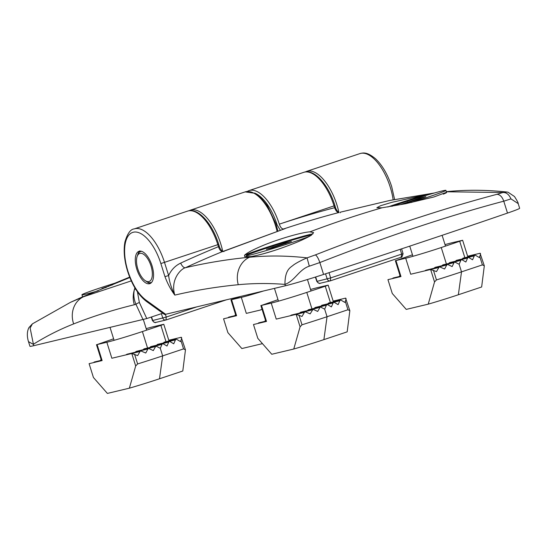 <?xml version="1.0" encoding="UTF-8"?>
<svg xmlns="http://www.w3.org/2000/svg" width="547" height="547" viewBox="0 0 547 547"><rect width="100%" height="100%" fill="white"/><g stroke="black" fill="none" stroke-linecap="round" stroke-linejoin="round"><path stroke-width="0.82" d="M387.768 207.012A36.97 1.326 162.6 0 1 425.347 194.91L431.303 193.877M507.5 213.084L503.766 201.187L510.966 198.889L518.187 203.6L519.65 208.263A34.126 1.224 162.6 0 1 507.5 213.084A568.743 20.396 162.6 0 1 323.578 274.45A34.126 1.224 162.6 0 1 285.39 285.773L165.652 314.286L145.769 299.961C138.357 294.259 132.429 284.734 127.977 271.387A36.97 16.848 71.5 0 1 133.372 232.215A36.97 16.848 71.5 0 1 160.859 263.558L164.955 276.645C167.621 283.736 170.903 289.889 174.821 295.106C171.505 288.495 169.44 281.972 168.626 275.544L164.955 276.645M165.522 314.087C164.237 314.532 164.278 314.6 165.652 314.286M244.523 255.244C246.902 252.96 252.543 249.931 261.439 246.15C277.951 239.121 301.691 232.297 309.889 231.86L313.588 232.557L311.359 235.196C307.701 237.439 302.204 240.065 294.867 243.059C277.425 249.965 262.751 254.478 250.841 256.611L244.721 256.639L244.523 255.244A36.97 1.326 162.6 0 1 262.273 248.803A36.97 1.326 162.6 0 1 313.007 233.829M510.966 198.889C508.99 194.452 506.31 192.325 502.919 192.503L497.093 194.274C500.102 194.691 502.324 196.995 503.766 201.187C475.842 208.578 446.434 217.426 415.542 227.737C384.644 238.041 352.747 249.651 319.851 262.553C318.429 258.451 316.952 255.9 315.421 254.895L307.052 257.863C287.462 255.647 268.276 255.435 249.487 257.234C227.696 259.333 206.328 262.833 185.378 267.736C180.92 268.748 170.103 279.729 174.821 295.106C195.559 290.252 216.708 286.792 238.266 284.713C253.562 283.243 269.124 283.141 284.96 284.392C284.864 269.056 290.936 267.367 293.725 264.823C297.171 262.492 301.609 260.167 307.052 257.863L309.322 266.17C298.901 269.527 294.874 280.946 284.96 284.392L285.39 285.773M136.832 269.281A17.06 7.774 -108.5 0 0 149.816 283.654A17.06 7.774 -108.5 0 0 152.004 265.664A17.06 7.774 -108.5 0 0 139.02 251.285A17.06 7.774 -108.5 0 0 136.832 269.281M323.578 274.45L319.851 262.553L309.322 266.17M280.276 230.232L277.097 224.817A38.105 17.367 -108.5 0 0 254.512 193.029M446.523 192.305L433.798 197.009L405.73 203.71L381.991 207.805L376.849 207.723L380.664 205.686L391.946 202.301L425.347 194.91M224.263 251.094L284.768 228.735M145.769 299.961A2.844 2.14 125.8 0 0 146.507 301.465C138.439 295.209 132.162 285.199 127.67 271.435C124.292 260.413 123.376 250.635 124.907 242.095C127.362 233.637 130.466 229.241 134.22 228.906A39.815 18.14 71.5 0 1 164.524 262.457L168.626 275.544C171.286 269.801 175.307 265.651 180.688 263.1A1188.105 1056.722 76.6 0 1 218.458 246.67L219.326 246.341L218.697 244.338L217.829 244.666L218.458 246.67C219.586 249.952 220.967 251.572 222.595 251.538A1.709 1.518 -103.2 0 1 222.8 251.47L222.8 251.47A1.709 1.518 -103.2 0 1 223.019 251.435M506.939 192.038L502.919 192.503L446.359 191.778M340.378 212.168L389.751 200.469L434.051 193.098M282.977 229.33A1.709 1.518 -103.2 0 1 283.524 228.981C281.89 229.022 280.481 227.415 279.298 224.161A1188.105 1056.722 -103.4 0 1 334.614 207.703L335.482 207.375L334.914 205.563L334.046 205.891L334.614 207.703C335.844 210.951 337.28 212.551 338.921 212.51A1.709 1.518 -103.2 0 1 338.996 212.496M335.482 207.375C335.55 209.016 339.065 213.48 338.983 212.496L338.921 212.51A1182.416 1051.662 76.6 0 0 283.524 228.981A2274.98 1036.839 71.7 0 1 285.158 228.605L284.59 228.79M223.962 251.217L223.894 251.668L223.962 251.217L222.595 251.538A1182.416 1051.662 76.6 0 0 185.378 267.736A5.689 2.557 -114.8 0 1 180.688 263.1M340.309 212.188L340.186 212.797L340.343 212.181M165.413 314.34L166.247 317.075L165.987 319.981C164.456 320.268 163.403 319.639 162.835 318.101L161.379 313.684M151.546 316.959L152.722 320.508C153.29 322.046 154.404 322.662 156.045 322.354L165.803 320.036M129.83 277.514L82.59 296.884M114.884 283.182L121.776 280.351A36.97 1.326 162.6 0 1 126.384 278.963M162.801 313.205L146.774 318.552L139.369 302.518A2.844 0.602 155.2 0 0 135.984 304.358C133.789 299.291 133.283 294.293 134.459 289.363L134.897 287.879M135.622 289.076L134.459 289.363C132.812 294.744 132.777 299.865 134.357 304.747C113.667 309.759 93.434 316.145 73.66 323.913C59.705 329.397 46.242 336.2 33.271 344.337L28.492 341.643L29.955 346.306A34.126 1.224 162.6 0 0 33.702 345.711L146.774 318.552M33.702 345.711L30.14 328.07L32.382 323.865L28.957 327.578C25.586 333.909 28.608 341.916 28.492 341.643M131.273 280.891L83.582 296.741A22.748 20.246 68.6 0 0 73.66 323.913M121.776 280.351L129.673 277.117M98.173 290.799A34.126 1.224 162.6 0 1 81.934 294.785A34.126 1.224 162.6 0 1 99.322 288.194A34.126 1.224 162.6 0 1 120.449 281.459M106.097 287.503L101.974 288.481L112.778 284.693M108.785 286.368L108.655 285.972M185.46 349.834L182.801 371.003L159.505 378.777L162.657 355.878L183.553 348.904L185.46 349.834L181.201 337.287L168.791 340.241M169.016 340.993L163.785 324.289L153.427 326.709A27.582 0.991 162.6 0 0 146.186 328.638M163.785 324.289L160.893 325.39L166.008 341.711M163.587 342.935L175.457 339.872A1.135 1.012 -103.4 0 1 176.818 339.42L180.448 341.554L180.913 340.501L183.553 348.904M181.201 337.287C181.864 337.328 181.768 338.402 180.913 340.501M93.434 377.505L89.099 363.673L93.434 377.505L107.383 393.416L129.372 388.179A32.417 1.162 -17.4 0 0 159.505 378.777M89.099 363.673L102.118 360.569L97.106 344.569L106.843 342.251A27.582 0.991 -17.4 0 0 142.398 331.557L160.893 325.39M113.612 338.819L97.106 344.569M169.392 341.547L157.632 344.35A1.135 1.012 76.6 0 0 156.975 344.918L168.736 342.114A1.135 1.012 -103.4 0 1 170.096 341.663L173.727 343.796L175.457 339.872M176.113 339.304L164.353 342.107A1.135 1.012 76.6 0 0 163.697 342.675M150.138 347.42L162.015 344.357A1.135 1.012 -103.4 0 1 163.368 343.906L167.006 346.039L168.736 342.114M162.671 343.789L150.91 346.593A1.135 1.012 76.6 0 0 150.254 347.16M162.015 344.357L160.278 348.282L155.881 346.053L153.297 350.586L148.634 348.418L136.271 351.365L135.417 351.974L147.888 349.007L145.769 353.027L140.825 350.921L127.007 354.21L125.919 354.88L140.005 351.523L140.825 350.921M106.843 342.251L111.855 358.251L131.786 353.506L135.69 365.97L137.618 363.946A54.03 1.935 162.6 0 0 162.657 355.878L160.278 348.282M135.69 365.97L129.372 388.179M143.211 349.711L155.198 346.627M155.881 346.053L144.066 348.863L143.341 349.444M140.005 351.523L137.632 355.605L131.786 353.506M147.888 349.007L148.634 348.418M101.386 360.316L94.446 361.964A1.135 1.012 76.6 0 0 93.79 362.531L93.783 362.558M100.402 360.548L101.318 360.097M101.195 359.714L101.174 359.721A1.135 1.012 76.6 0 0 100.518 360.288M349.848 310.682L347.181 331.851L323.892 339.625L327.044 316.727L347.933 309.759L349.848 310.682L345.588 298.136L333.171 301.096M333.403 301.848L328.173 285.144L317.814 287.558A27.582 0.991 162.6 0 0 310.566 289.486M328.173 285.144L325.274 286.238L330.388 302.566M327.968 303.783L339.844 300.72A1.135 1.012 -103.4 0 1 341.205 300.269L344.836 302.402L345.301 301.349L347.933 309.759M345.588 298.136C346.251 298.177 346.155 299.25 345.301 301.349M257.815 338.354L253.48 324.521L257.815 338.354L271.77 354.265L293.76 349.027A32.417 1.162 -17.4 0 0 323.892 339.625M253.48 324.521L266.505 321.424L261.493 305.417L271.23 303.1A27.582 0.991 -17.4 0 0 306.785 292.406L325.274 286.238M277.999 299.674L261.493 305.417M333.779 302.402L322.019 305.199A1.135 1.012 76.6 0 0 321.363 305.766L333.123 302.963A1.135 1.012 -103.4 0 1 334.477 302.512L338.108 304.645L339.844 300.72M340.501 300.159L328.74 302.956A1.135 1.012 76.6 0 0 328.084 303.523M314.525 308.269L326.395 305.212A1.135 1.012 -103.4 0 1 327.756 304.754L331.386 306.888L333.123 302.963M327.051 304.645L315.291 307.441A1.135 1.012 76.6 0 0 314.634 308.009M326.395 305.212L324.665 309.137L320.268 306.901L317.677 311.441L313.021 309.267L300.652 312.214M271.23 303.1L276.242 319.099L296.166 314.354L300.077 326.819L301.999 324.795A54.03 1.935 162.6 0 0 327.044 316.727L324.665 309.137M300.077 326.819L293.76 349.027M307.599 310.559L319.578 307.476M320.268 306.901L308.446 309.718L307.729 310.299M290.286 315.756L304.392 312.378L305.212 311.769L310.149 313.875L313.021 309.267M305.212 311.769L291.387 315.065L290.307 315.728M299.64 313.096L312.275 309.855M300.659 312.221L299.804 312.829M304.392 312.378L302.019 316.453L296.166 314.354M265.767 321.164L258.834 322.819A1.135 1.012 76.6 0 0 258.177 323.38L258.163 323.407M264.782 321.397L265.705 320.945M265.582 320.569L265.555 320.576A1.135 1.012 76.6 0 0 264.898 321.137M227.894 332.638L223.566 318.805L227.894 332.638L241.849 348.548L262.451 343.639M240.701 296.412L230.95 299.804L241.309 297.383A27.582 0.991 -17.4 0 0 263.592 290.963M223.566 318.805L236.584 315.701L231.572 299.701M241.309 297.383L246.321 313.383L260.365 310.04M262.027 309.212L260.386 310.012M235.853 315.448L228.913 317.096A1.135 1.012 76.6 0 0 228.256 317.663L228.249 317.691M234.868 315.681L235.784 315.229M235.661 314.846L235.634 314.853A1.135 1.012 76.6 0 0 234.978 315.421M309.506 236.283A34.126 1.224 162.6 0 1 294.054 241.815A34.126 1.224 162.6 0 1 246.321 255.634A34.126 1.224 162.6 0 1 263.709 249.049A34.126 1.224 162.6 0 1 311.387 235.183M274.772 250.369A34.126 1.224 162.6 0 1 263.08 253.87M291.407 241.535L272.201 247.941L266.355 249.329L285.568 242.923L291.407 241.535M285.794 243.641L285.568 242.923M273.288 247.6L273.042 246.82M391.789 206.349A34.126 1.224 162.6 0 1 398.175 204.175A34.126 1.224 162.6 0 1 445.914 190.363L446.591 192.53A34.126 1.224 162.6 0 1 446.591 192.565M446.516 192.66A34.126 1.224 162.6 0 1 443.296 194.137M445.914 190.363A34.126 1.224 162.6 0 1 428.52 196.947A34.126 1.224 162.6 0 1 411.139 202.534M425.874 196.667L419.187 199.176L400.821 204.462L420.034 198.055L425.874 196.667M420.26 198.773L420.034 198.055M407.754 202.732L407.508 201.952M387.946 279.654L400.972 276.55L395.96 260.55L405.696 258.232L410.708 274.232L430.633 269.486L434.537 281.951L428.226 304.159L406.236 309.397L392.281 293.486L387.946 279.654L392.281 293.486M395.96 260.55L412.465 254.806M428.226 304.159A32.417 1.162 -17.4 0 0 458.359 294.758L481.647 286.984L484.314 265.815L482.399 264.892L461.511 271.859A54.03 1.935 162.6 0 1 436.465 279.927L434.537 281.951M424.745 270.888L438.858 267.51L436.485 271.585L430.633 269.486M442.065 265.692L454.044 262.608L454.735 262.034L459.131 264.263L460.861 260.338A1.135 1.012 -103.4 0 1 462.222 259.887L465.853 262.02L467.582 258.095A1.135 1.012 -103.4 0 1 468.943 257.644L472.574 259.777L474.311 255.852A1.135 1.012 -103.4 0 1 475.664 255.401L479.302 257.534L479.767 256.481L482.399 264.892M454.735 262.034L442.913 264.851L442.195 265.432M446.414 264.016L441.251 247.538A27.582 0.991 162.6 0 1 405.696 258.232M438.858 267.51L439.672 266.902L425.853 270.197L424.766 270.861M434.106 268.228L446.735 264.987L444.615 269.008L439.672 266.902M446.735 264.987L447.487 264.399L435.118 267.346L434.27 267.962M441.251 247.538L462.639 240.277L452.273 242.69A27.582 0.991 -17.4 0 0 445.032 244.618M400.233 276.297L393.3 277.951A1.135 1.012 76.6 0 0 392.643 278.512L400.356 276.679M399.248 276.529L400.165 276.078M400.048 275.702L400.021 275.709A1.135 1.012 76.6 0 0 399.365 276.269M484.314 265.815L480.054 253.268L467.637 256.228M454.044 262.608L452.143 266.574L447.487 264.399M468.239 257.534L456.485 260.331A1.135 1.012 76.6 0 0 455.829 260.898L467.582 258.095M462.434 258.916L474.311 255.852M474.967 255.285L463.206 258.088A1.135 1.012 76.6 0 0 462.55 258.656M448.991 263.401L460.861 260.338M461.518 259.777L449.757 262.574A1.135 1.012 76.6 0 0 449.101 263.141M467.87 256.981L462.639 240.277M480.054 253.268C480.717 253.309 480.622 254.382 479.767 256.481M139.998 253.37A14.79 6.742 71.5 0 1 150.993 265.904A14.79 6.742 71.5 0 1 148.839 281.575A14.79 6.742 71.5 0 1 145.167 280.611A14.79 6.742 71.5 0 1 137.126 256.516A14.79 6.742 71.5 0 1 139.998 253.37M150.993 283.004L150.493 282.464L151.287 282.737M141.03 251.182L140.647 251.709L140.709 251.135M150.138 283.462L149.249 282.573L150.698 283.223M140.217 251.1L139.547 252.235L139.717 250.895M148.634 282.895L147.916 282.252L150.104 283.455M139.69 250.923L138.603 253.165L138.788 252.119M146.507 281.52L148.599 282.874M138.767 252.153L138.076 253.74M330.456 280.802L401.163 257.213C401.573 257.863 402.202 256.693 403.057 253.712L401.621 248.837M401.108 257.234L401.703 254.211L400.213 249.309M329.034 272.68L330.634 277.924L330.367 280.837C328.836 281.117 327.79 280.488 327.222 278.949L325.527 273.821M315.66 276.98L317.11 281.356C317.677 282.895 318.785 283.51 320.433 283.202L330.183 280.885M497.093 194.274C469.401 201.583 440.342 210.315 409.915 220.468C379.433 230.643 347.933 242.116 315.421 254.895M381.991 207.805A1177.794 1047.546 76.6 0 0 345.704 219.094A1177.794 1047.546 76.6 0 0 309.889 231.86M250.841 256.611A1177.794 1047.546 76.6 0 0 249.487 257.234A22.748 20.143 84.5 0 0 238.266 284.713M134.22 228.906L187.525 211.121A39.815 18.14 71.5 0 1 217.829 244.666L160.859 263.558M446.331 191.696A22.748 20.143 -95.5 0 1 447.391 191.559L446.318 191.662M303.742 172.339A39.815 18.14 71.5 0 1 334.046 205.891L279.298 224.154A39.815 18.14 71.5 0 0 248.994 190.609L303.742 172.339C314.183 168.476 328.597 184.838 334.914 205.563M155.854 322.402C155.293 323.024 154.158 322.409 152.442 320.569L166.247 317.075L196.893 306.846M166.069 319.954L226.444 299.811M338.921 212.489A39.815 18.14 -108.5 0 0 307.325 171.177A39.815 18.14 -108.5 0 0 306.621 171.375L305.219 171.97M393.143 199.758A39.815 18.14 -108.5 0 0 390.23 187.142A39.815 18.14 -108.5 0 0 359.926 153.591L306.621 171.375M134.357 304.747L135.984 304.358L143.054 319.667M139.369 302.518L137.434 291.838M84.935 296.118A1177.794 1047.546 76.6 0 0 83.582 296.741L70.467 302.341L32.382 323.865M222.745 251.456A39.815 18.14 -108.5 0 0 190.404 210.157L189.002 210.752M277.076 231.319A39.815 18.14 -108.5 0 0 245.152 191.888L190.404 210.157M142.398 331.557L147.56 348.029M134.569 354.23L137.618 363.946M93.79 362.531L101.503 360.699L96.484 344.672M306.785 292.406L311.947 308.884M298.956 315.079L301.999 324.795M258.177 323.38L265.89 321.547M228.256 317.663L235.969 315.831M458.359 294.758L461.511 271.859L459.131 264.263M436.465 279.927L433.422 270.211M464.854 257.699L459.74 241.371M320.241 283.257C319.68 283.872 318.539 283.264 316.822 281.418L330.634 277.924L402.763 253.746M219.326 246.341C219.456 248.092 222.882 252.399 222.82 251.47L284.98 228.66M187.525 211.121C197.966 207.258 212.38 223.62 218.697 244.338M146.507 301.465L164.572 314.484M518.187 203.6C518.371 203.053 517.134 200.687 514.474 196.51L508.054 192.229L506.864 192.024C486.632 189.85 466.81 189.7 447.391 191.559M389.758 200.469L434.53 192.961M247.141 191.45L248.994 190.609M166.028 319.974L226.472 299.804M152.435 320.569L151.266 317.055M359.926 153.591C363.447 152.716 367.064 151.854 375.406 158.644C382.367 165.228 387.789 174.541 391.679 186.589L394.585 199.457M277.944 231.025L275.791 223.456L267.387 205.843L260.789 197.686L255.08 193.33L245.152 191.888M71.042 302.074L82.576 296.83M146.658 330.142L143.348 319.598M114.084 340.323L110.077 327.523M82.611 296.932L81.934 294.785M248.55 295.455L248.283 294.607M265.897 321.568L260.864 305.52M235.976 315.845L230.95 299.804M311.038 290.99L307.448 279.524M278.471 301.171L274.457 288.378M246.738 256.974L246.321 255.634M445.504 246.123L442.12 235.319M412.937 256.304L409.751 246.136M400.363 276.7L395.331 260.652M145.167 280.611L146.596 281.582M137.126 256.516L138.035 253.856M330.409 280.823L401.163 257.213M316.822 281.418L315.373 277.069"/></g></svg>
